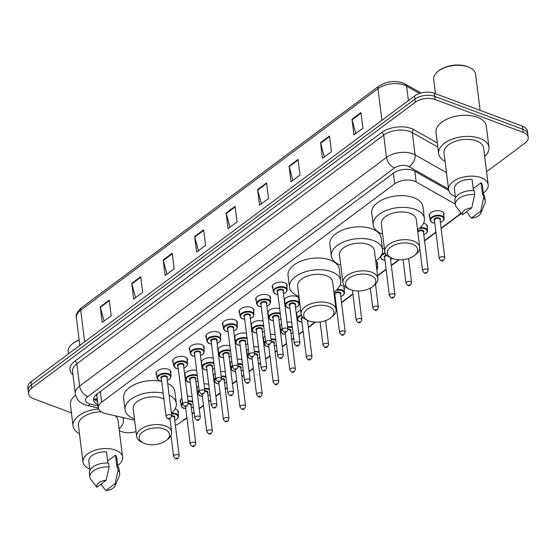 <?xml version="1.0" encoding="UTF-8"?>
<svg xmlns="http://www.w3.org/2000/svg" width="556" height="556" viewBox="0 0 556 556"><rect width="100%" height="100%" fill="white"/><g stroke="black" fill="none" stroke-linecap="round" stroke-linejoin="round"><path stroke-width="0.83" d="M423.561 223.276A7.513 4.094 -7.1 0 1 424.798 223.63A7.513 4.094 -7.1 0 1 427.453 226.271A7.513 4.094 -7.1 0 1 427.168 227.745M375.731 261.07A7.513 4.094 -7.1 0 1 377.649 263.391A7.513 4.094 -7.1 0 1 377.364 264.858M340.147 285.054A7.513 4.094 -7.1 0 1 341.787 285.485A7.513 4.094 -7.1 0 1 344.449 288.133A7.513 4.094 -7.1 0 1 344.157 289.6M175.029 408.959A7.513 4.094 -7.1 0 1 175.779 409.202A7.513 4.094 -7.1 0 1 178.441 411.843A7.513 4.094 -7.1 0 1 178.149 413.317M429.788 217.111A7.513 4.094 -7.1 0 1 429.149 215.756A7.513 4.094 -7.1 0 1 433.214 211.461A7.513 4.094 -7.1 0 1 441.394 211.259A7.513 4.094 -7.1 0 1 444.056 213.9A7.513 4.094 -7.1 0 1 443.764 215.374M284.304 300.337A7.513 4.094 -7.1 0 1 288.863 296.48A7.513 4.094 -7.1 0 1 296.543 296.445A7.513 4.094 -7.1 0 1 299.204 299.093A7.513 4.094 -7.1 0 1 298.913 300.56M272.899 288.522A7.513 4.094 -7.1 0 1 272.252 287.167A7.513 4.094 -7.1 0 1 276.318 282.865A7.513 4.094 -7.1 0 1 284.505 282.663A7.513 4.094 -7.1 0 1 287.167 285.311A7.513 4.094 -7.1 0 1 286.875 286.778M256.295 300.893A7.513 4.094 -7.1 0 1 255.656 299.538A7.513 4.094 -7.1 0 1 259.721 295.236A7.513 4.094 -7.1 0 1 267.902 295.034A7.513 4.094 -7.1 0 1 270.563 297.682A7.513 4.094 -7.1 0 1 270.272 299.149M239.692 313.264A7.513 4.094 -7.1 0 1 239.052 311.909A7.513 4.094 -7.1 0 1 243.118 307.607A7.513 4.094 -7.1 0 1 251.305 307.405A7.513 4.094 -7.1 0 1 253.96 310.053A7.513 4.094 -7.1 0 1 253.675 311.52M223.095 325.635A7.513 4.094 -7.1 0 1 222.449 324.28A7.513 4.094 -7.1 0 1 226.514 319.985A7.513 4.094 -7.1 0 1 234.701 319.776A7.513 4.094 -7.1 0 1 237.363 322.424A7.513 4.094 -7.1 0 1 237.071 323.891M206.491 338.006A7.513 4.094 -7.1 0 1 205.852 336.651A7.513 4.094 -7.1 0 1 209.918 332.356A7.513 4.094 -7.1 0 1 218.098 332.147A7.513 4.094 -7.1 0 1 220.76 334.795A7.513 4.094 -7.1 0 1 220.468 336.269M189.888 350.377A7.513 4.094 -7.1 0 1 189.249 349.022A7.513 4.094 -7.1 0 1 193.314 344.727A7.513 4.094 -7.1 0 1 201.501 344.518A7.513 4.094 -7.1 0 1 204.156 347.166A7.513 4.094 -7.1 0 1 203.871 348.64M173.291 362.748A7.513 4.094 -7.1 0 1 172.645 361.393A7.513 4.094 -7.1 0 1 176.711 357.098A7.513 4.094 -7.1 0 1 184.898 356.896A7.513 4.094 -7.1 0 1 187.56 359.537A7.513 4.094 -7.1 0 1 187.268 361.011M156.688 375.119A7.513 4.094 -7.1 0 1 156.048 373.764A7.513 4.094 -7.1 0 1 160.114 369.469A7.513 4.094 -7.1 0 1 168.294 369.267A7.513 4.094 -7.1 0 1 170.956 371.908A7.513 4.094 -7.1 0 1 170.664 373.382M455.364 204.17L416.166 181.951A14.088 7.673 172.9 0 0 414.435 181.152A14.088 7.673 172.9 0 0 394.704 183.834L101.644 402.224A14.088 7.673 172.9 0 0 98.412 407.979A14.088 7.673 172.9 0 0 105.404 413.532L134.642 420.246M96.556 394.426A4.698 2.558 172.9 0 0 96.946 396.171A14.088 7.673 -7.1 0 1 97.335 393.843M96.946 396.171L98.412 407.979M441.103 228.182L458.019 215.575A14.088 7.673 172.9 0 0 460.681 212.635M175.39 425.361A14.088 7.673 172.9 0 0 179.442 423.179L186.892 417.625M192.091 413.754L194.044 412.295M199.243 408.424L203.496 405.255M208.688 401.383L210.648 399.924M215.839 396.053L220.093 392.883M225.291 389.012L227.244 387.553M232.443 383.682L236.696 380.512M241.888 376.641L243.848 375.182M249.046 371.311L253.3 368.142M258.491 364.27L260.451 362.811M265.643 358.94L269.896 355.77M275.095 351.899L277.048 350.44M282.246 346.569L286.5 343.399M291.691 339.528L293.651 338.069M298.85 334.198L303.103 331.029M308.295 327.157L315.023 322.146M335.706 306.731L336.304 306.286M341.495 302.408L352.9 293.909M377.538 275.554L386.107 269.167M391.299 265.295L398.687 259.798M424.506 240.553L435.911 232.054M382.5 248.956A7.513 4.094 -7.1 0 1 384.37 248.268M296.98 316.086A7.513 4.094 -7.1 0 1 296.494 315.321M296.348 314.119A7.513 4.094 -7.1 0 1 300.671 310.338M280.377 328.457A7.513 4.094 -7.1 0 1 279.897 327.692M279.744 326.49A7.513 4.094 -7.1 0 1 281.565 323.953M287.014 322.077A7.513 4.094 -7.1 0 1 291.712 322.508M263.78 340.828A7.513 4.094 -7.1 0 1 263.294 340.063M263.141 338.861A7.513 4.094 -7.1 0 1 264.969 336.324M270.411 334.448A7.513 4.094 -7.1 0 1 275.109 334.879M247.177 353.199A7.513 4.094 -7.1 0 1 246.69 352.435M246.544 351.232A7.513 4.094 -7.1 0 1 248.365 348.702M253.807 346.819A7.513 4.094 -7.1 0 1 258.512 347.25M230.573 365.57A7.513 4.094 -7.1 0 1 230.094 364.805M229.941 363.603A7.513 4.094 -7.1 0 1 231.769 361.073M237.21 359.19A7.513 4.094 -7.1 0 1 241.909 359.621M213.977 377.941A7.513 4.094 -7.1 0 1 213.49 377.177M213.344 375.974A7.513 4.094 -7.1 0 1 215.165 373.444M220.607 371.561A7.513 4.094 -7.1 0 1 225.312 371.992M197.373 390.312A7.513 4.094 -7.1 0 1 196.887 389.547M196.741 388.345A7.513 4.094 -7.1 0 1 198.561 385.815M204.003 383.932A7.513 4.094 -7.1 0 1 208.708 384.363M180.776 402.683A7.513 4.094 -7.1 0 1 180.13 401.328A7.513 4.094 -7.1 0 1 181.965 398.186M187.407 396.303A7.513 4.094 -7.1 0 1 192.105 396.734M284.936 302.304A7.513 4.094 -7.1 0 1 284.457 301.54M268.339 314.675A7.513 4.094 -7.1 0 1 267.853 313.911M267.7 312.708A7.513 4.094 -7.1 0 1 272.106 308.9A7.513 4.094 -7.1 0 1 279.668 308.719M251.736 327.046A7.513 4.094 -7.1 0 1 251.249 326.282M251.103 325.079A7.513 4.094 -7.1 0 1 255.503 321.271A7.513 4.094 -7.1 0 1 263.071 321.097M235.132 339.417A7.513 4.094 -7.1 0 1 234.653 338.653M234.5 337.45A7.513 4.094 -7.1 0 1 238.899 333.642A7.513 4.094 -7.1 0 1 246.468 333.468M218.536 351.788A7.513 4.094 -7.1 0 1 218.049 351.024M217.903 349.821A7.513 4.094 -7.1 0 1 222.303 346.013A7.513 4.094 -7.1 0 1 229.871 345.839M201.932 364.159A7.513 4.094 -7.1 0 1 201.446 363.395M201.3 362.192A7.513 4.094 -7.1 0 1 205.699 358.384A7.513 4.094 -7.1 0 1 213.268 358.21M185.336 376.53A7.513 4.094 -7.1 0 1 184.849 375.766M184.696 374.563A7.513 4.094 -7.1 0 1 189.096 370.762A7.513 4.094 -7.1 0 1 196.664 370.581M448.741 190.444L414.929 171.276A14.088 7.673 172.9 0 0 413.198 170.477A14.088 7.673 172.9 0 0 393.46 173.159L96.807 394.239A14.088 7.673 172.9 0 0 93.568 399.993A14.088 7.673 172.9 0 0 98.009 404.733M71.432 412.879L33.568 398.735A14.088 7.673 -7.1 0 1 28.578 393.78A14.088 7.673 -7.1 0 1 31.81 388.025L415.374 102.186A14.088 7.673 -7.1 0 1 435.112 99.496L523.21 132.397A14.088 7.673 -7.1 0 1 528.2 137.36A14.088 7.673 -7.1 0 1 524.968 143.114L486.57 171.728M136.053 431.588A14.088 7.673 -7.1 0 1 121.667 431.637L119.311 430.761M28.578 393.78L27.8 387.525A14.088 7.673 -7.1 0 1 31.032 381.77L414.595 95.938A14.088 7.673 -7.1 0 1 434.333 93.248L522.432 126.149L522.821 129.277A14.088 7.673 -7.1 0 1 527.811 134.232A14.088 7.673 -7.1 0 0 522.821 129.277L434.722 96.376L522.821 129.277L523.21 132.397M414.595 95.938L414.984 99.058A14.088 7.673 -7.1 0 1 434.722 96.376A14.088 7.673 -7.1 0 0 414.984 99.058L31.421 384.898L414.984 99.058L415.374 102.186M28.189 390.653A14.088 7.673 -7.1 0 1 31.421 384.898A14.088 7.673 -7.1 0 0 28.189 390.653M97.62 401.606A14.088 7.673 -7.1 0 1 93.672 398.388M104.076 321.076L100.379 307.392A3.753 2.273 -126.7 0 1 100.268 306.836L102.214 322.459L111.207 315.766L109.261 300.136L100.268 306.836M135.539 297.627L131.848 283.942A3.753 2.273 -126.7 0 1 131.737 283.386L133.683 299.017L142.67 292.317L140.724 276.686L131.737 283.386M167.002 274.184L163.311 260.493A3.753 2.273 -126.7 0 1 163.2 259.937L165.146 275.567L174.132 268.868L172.186 253.237L163.2 259.937M198.464 250.735L194.774 237.051A3.753 2.273 -126.7 0 1 194.663 236.488L196.609 252.118L205.602 245.418L203.656 229.788L194.663 236.488M355.791 133.496L352.094 119.811A3.753 2.273 -126.7 0 1 351.983 119.248L353.929 134.879L362.922 128.179L360.976 112.555L351.983 119.248M324.322 156.945L320.631 143.26A3.753 2.273 -126.7 0 1 320.52 142.697L322.466 158.328L331.459 151.628L329.506 135.998L320.52 142.697M292.859 180.394L289.169 166.703A3.753 2.273 -126.7 0 1 289.057 166.147L291.003 181.777L299.99 175.077L298.044 159.447L289.057 166.147M261.396 203.837L257.699 190.152A3.753 2.273 -126.7 0 1 257.588 189.596L259.541 205.227L268.527 198.527L266.581 182.896L257.588 189.596M229.934 227.286L226.236 213.601A3.753 2.273 -126.7 0 1 226.125 213.045L228.071 228.669L237.065 221.969L235.118 206.345L226.125 213.045M522.432 126.149A14.088 7.673 -7.1 0 1 527.422 131.105L528.2 137.36M435.445 93.665L433.694 79.598A21.128 11.509 -7.1 0 1 437.794 71.557L438.448 71.022A20.19 10.995 -7.1 0 1 467.45 66.609A20.19 10.995 -7.1 0 1 468.916 67.227L469.681 67.589A21.128 11.509 -7.1 0 1 475.623 74.379L480.106 110.338M437.794 71.557A21.128 11.509 -7.1 0 1 468.145 66.942A21.128 11.509 -7.1 0 1 469.681 67.589M445.064 161.365A25.354 13.81 -7.1 0 1 438.649 153.581A25.354 13.81 -7.1 0 1 452.369 139.076A25.354 13.81 -7.1 0 1 479.988 138.388A25.354 13.81 -7.1 0 1 488.967 147.312A25.354 13.81 -7.1 0 1 484.665 156.438M438.649 153.581L436.022 132.481A25.354 13.81 -7.1 0 1 449.741 117.976A25.354 13.81 -7.1 0 1 477.361 117.288A25.354 13.81 -7.1 0 1 486.34 126.212L488.967 147.312M455.357 196.56A19.953 10.87 -7.1 0 1 448.581 189.645A19.953 10.87 -7.1 0 1 459.381 178.226A19.953 10.87 -7.1 0 1 481.121 177.691A19.953 10.87 -7.1 0 1 488.182 184.71A19.953 10.87 -7.1 0 1 483.31 193.078M448.581 189.645L444.008 152.914A19.953 10.87 -7.1 0 1 454.808 141.495A19.953 10.87 -7.1 0 1 476.548 140.96A19.953 10.87 -7.1 0 1 483.609 147.979L488.182 184.71M473.219 188.581L481.03 182.757A14.088 7.673 -7.1 0 1 482.365 185.44L483.47 194.336M481.03 182.757L482.497 194.482L483.15 193.995A15.026 8.18 -7.1 0 1 484.756 197.046L485.242 200.952A15.026 8.18 -7.1 0 1 484.86 203.468L480.676 213.379A9.389 5.115 -7.1 0 1 471.398 218.126L480.752 211.155A9.389 5.115 -7.1 0 1 480.676 213.379M483.15 193.995L483.637 197.901A15.026 8.18 -7.1 0 1 485.242 200.952M483.637 197.901L480.752 211.155M471.398 218.126L466.491 211.766M473.476 190.604L472.079 179.414A14.088 7.673 -7.1 0 0 454.405 188.922L455.517 197.818M462.439 214.783A9.389 5.115 -7.1 0 1 471.801 207.812L462.439 214.783L456.413 207.013A15.026 8.18 -7.1 0 1 455.42 204.664A15.026 8.18 -7.1 0 1 474.678 194.558L474.192 190.652A15.026 8.18 -7.1 0 0 454.933 200.758L455.42 204.664M471.801 207.812L474.678 194.558M392.758 258.63A15.262 8.312 -7.1 0 1 391.653 258.165A15.262 8.312 -7.1 0 1 391.354 246.669A15.262 8.312 -7.1 0 1 412.239 244.119A15.262 8.312 -7.1 0 1 414.679 255.294A15.262 8.312 -7.1 0 1 392.758 258.63M391.653 258.165L389.735 257.254A17.604 9.591 -7.1 0 1 384.78 251.597A17.604 9.591 -7.1 0 1 394.308 241.519A17.604 9.591 -7.1 0 1 413.49 241.047A17.604 9.591 -7.1 0 1 419.724 247.246A17.604 9.591 -7.1 0 1 416.312 253.946L414.679 255.294M419.724 247.246L416.27 219.502A17.604 9.591 172.9 0 0 410.036 213.302A17.604 9.591 172.9 0 0 390.854 213.782A17.604 9.591 172.9 0 0 381.326 223.853L384.78 251.597M382.597 234.062A25.819 14.067 -7.1 0 1 382.32 233.958A25.819 14.067 -7.1 0 1 373.173 224.867A25.819 14.067 -7.1 0 1 387.143 210.092A25.819 14.067 -7.1 0 1 415.276 209.397A25.819 14.067 -7.1 0 1 424.423 218.487A25.819 14.067 -7.1 0 1 417.542 229.711M373.173 224.867L371.714 213.15A25.819 14.067 -7.1 0 1 385.683 198.374A25.819 14.067 -7.1 0 1 413.817 197.672A25.819 14.067 -7.1 0 1 422.963 206.762L424.423 218.487M350.926 289.808A15.262 8.312 -7.1 0 1 349.814 289.335A15.262 8.312 -7.1 0 1 349.522 277.847A15.262 8.312 -7.1 0 1 370.407 275.289A15.262 8.312 -7.1 0 1 372.847 286.472A15.262 8.312 -7.1 0 1 350.926 289.808M349.814 289.335L347.903 288.432A17.604 9.591 -7.1 0 1 342.948 282.775A17.604 9.591 -7.1 0 1 352.476 272.697A17.604 9.591 -7.1 0 1 371.658 272.218A17.604 9.591 -7.1 0 1 377.892 278.417A17.604 9.591 -7.1 0 1 374.48 285.117L372.847 286.472M377.892 278.417L374.438 250.68A17.604 9.591 172.9 0 0 368.204 244.48A17.604 9.591 172.9 0 0 349.022 244.953A17.604 9.591 172.9 0 0 339.494 255.03L342.948 282.775M340.765 265.24A25.819 14.067 -7.1 0 1 340.487 265.136A25.819 14.067 -7.1 0 1 331.341 256.045A25.819 14.067 -7.1 0 1 345.311 241.269A25.819 14.067 -7.1 0 1 373.444 240.567A25.819 14.067 -7.1 0 1 382.591 249.658A25.819 14.067 -7.1 0 1 375.71 260.889M331.341 256.045L329.882 244.32A25.819 14.067 -7.1 0 1 343.851 229.545A25.819 14.067 -7.1 0 1 371.985 228.85A25.819 14.067 -7.1 0 1 381.131 237.94L382.591 249.658M309.094 320.979A15.262 8.312 -7.1 0 1 307.982 320.513A15.262 8.312 -7.1 0 1 307.69 309.018A15.262 8.312 -7.1 0 1 328.568 306.467A15.262 8.312 -7.1 0 1 331.015 317.643A15.262 8.312 -7.1 0 1 309.094 320.979M307.982 320.513L306.071 319.603A17.604 9.591 -7.1 0 1 301.116 313.945A17.604 9.591 -7.1 0 1 310.644 303.868A17.604 9.591 -7.1 0 1 329.826 303.395A17.604 9.591 -7.1 0 1 336.06 309.595A17.604 9.591 -7.1 0 1 332.648 316.294L331.015 317.643M336.06 309.595L332.606 281.85A17.604 9.591 172.9 0 0 326.372 275.651A17.604 9.591 172.9 0 0 307.19 276.13A17.604 9.591 172.9 0 0 297.662 286.201L301.116 313.945M298.933 296.411A25.819 14.067 -7.1 0 1 298.655 296.306A25.819 14.067 -7.1 0 1 289.509 287.216A25.819 14.067 -7.1 0 1 303.479 272.44A25.819 14.067 -7.1 0 1 331.612 271.745A25.819 14.067 -7.1 0 1 340.758 280.836A25.819 14.067 -7.1 0 1 333.878 292.06M289.509 287.216L288.05 275.498A25.819 14.067 -7.1 0 1 302.019 260.722A25.819 14.067 -7.1 0 1 330.153 260.02A25.819 14.067 -7.1 0 1 339.299 269.111L340.758 280.836M144.643 443.535A15.262 8.312 -7.1 0 1 143.531 443.069A15.262 8.312 -7.1 0 1 143.239 431.574A15.262 8.312 -7.1 0 1 164.117 429.017A15.262 8.312 -7.1 0 1 166.564 440.199A15.262 8.312 -7.1 0 1 144.643 443.535M143.531 443.069L141.62 442.159A17.604 9.591 -7.1 0 1 136.665 436.502A17.604 9.591 -7.1 0 1 146.193 426.424A17.604 9.591 -7.1 0 1 165.375 425.952A17.604 9.591 -7.1 0 1 171.609 432.144A17.604 9.591 -7.1 0 1 168.19 438.851L166.564 440.199M163.937 399.125A17.604 9.591 172.9 0 0 161.921 398.207A17.604 9.591 172.9 0 0 142.739 398.68A17.604 9.591 172.9 0 0 133.211 408.757L136.665 436.502M134.482 418.967A25.819 14.067 -7.1 0 1 134.198 418.863A25.819 14.067 -7.1 0 1 125.058 409.772A25.819 14.067 -7.1 0 1 136.929 395.837A25.819 14.067 -7.1 0 1 163.193 393.141M125.058 409.772L123.599 398.047A25.819 14.067 -7.1 0 1 135.469 384.113A25.819 14.067 -7.1 0 1 161.733 381.416M169.114 395.128A25.819 14.067 -7.1 0 1 176.308 403.392A25.819 14.067 -7.1 0 1 171.366 413.164M167.655 383.404A25.819 14.067 -7.1 0 1 174.848 391.667L176.308 403.392M68.346 353.964L68.11 352.038A21.128 11.509 -7.1 0 1 72.21 343.997L72.864 343.462A20.19 10.995 -7.1 0 1 79.147 339.869M72.21 343.997A21.128 11.509 -7.1 0 1 79.174 340.091M79.48 433.805A25.354 13.81 -7.1 0 1 73.065 426.021A25.354 13.81 -7.1 0 1 98.662 408.973M73.065 426.021L70.438 404.921A25.354 13.81 -7.1 0 1 75.567 395.101M89.773 469A19.953 10.87 -7.1 0 1 82.997 462.085A19.953 10.87 -7.1 0 1 93.797 450.666A19.953 10.87 -7.1 0 1 115.537 450.131A19.953 10.87 -7.1 0 1 122.598 457.15A19.953 10.87 -7.1 0 1 117.726 465.518M82.997 462.085L78.424 425.354A19.953 10.87 -7.1 0 1 101.157 411.829M107.635 461.021L115.446 455.197A14.088 7.673 -7.1 0 1 116.781 457.88L117.886 466.776M115.446 455.197L116.913 466.922L117.566 466.435A15.026 8.18 -7.1 0 1 119.172 469.486L119.658 473.392A15.026 8.18 -7.1 0 1 119.276 475.908L115.092 485.819A9.389 5.115 -7.1 0 1 105.814 490.566L115.168 483.595A9.389 5.115 -7.1 0 1 115.092 485.819M117.566 466.435L118.053 470.341A15.026 8.18 -7.1 0 1 119.658 473.392M118.053 470.341L115.168 483.595M105.814 490.566L100.907 484.207M107.892 463.044L106.495 451.854A14.088 7.673 -7.1 0 0 88.821 461.362L89.933 470.258M115.259 415.798A19.953 10.87 -7.1 0 1 118.025 420.419L122.598 457.15M122.751 417.514A25.354 13.81 -7.1 0 1 123.383 419.752A25.354 13.81 -7.1 0 1 119.081 428.878M96.855 487.223A9.389 5.115 -7.1 0 1 106.217 480.252L96.855 487.223L90.83 479.453A15.026 8.18 -7.1 0 1 89.836 477.104A15.026 8.18 -7.1 0 1 109.094 466.998L108.608 463.092A15.026 8.18 -7.1 0 0 89.349 473.198L89.836 477.104M106.217 480.252L109.094 466.998M414.832 171.22L416.166 181.951M94.103 399.055L94.159 399.069A14.088 6.575 -77.1 0 0 97.217 398.367M393.377 173.222L394.704 183.834M100.323 391.612L101.644 402.224M448.511 189.082L408.931 166.633A9.389 5.115 172.9 0 0 407.777 166.105A9.389 5.115 172.9 0 0 394.621 167.891L87.772 396.567A9.389 5.115 172.9 0 0 88.939 403.705A9.389 5.115 172.9 0 0 90.274 404.101L98.155 405.915M87.772 396.567A9.389 5.685 53.3 0 1 79.633 386.072L386.483 157.404A18.779 10.23 -7.1 0 1 412.795 153.824A18.779 10.23 -7.1 0 1 415.103 154.888L412.33 132.613A18.779 10.23 172.9 0 0 410.022 131.55A18.779 10.23 172.9 0 0 383.709 135.129L76.86 363.805A18.779 10.23 172.9 0 0 72.544 371.471L75.324 393.745A18.779 10.23 -7.1 0 1 79.633 386.072L76.86 363.805A2.349 1.418 -126.7 0 0 74.824 361.178L381.673 132.509A2.349 1.418 -126.7 0 1 383.709 135.129L386.483 157.404A9.389 5.685 53.3 0 0 394.621 167.891M75.324 393.745C76.29 399.055 79.411 402.704 84.679 404.685L87.195 405.442A9.389 4.378 -77.1 0 0 90.274 404.101M381.673 132.509A21.128 11.509 -7.1 0 1 411.273 128.478A21.128 11.509 -7.1 0 1 413.872 129.673L437.329 142.982M72.954 374.751A21.128 11.509 -7.1 0 1 74.824 361.178M435.112 99.496L434.333 93.248M31.81 388.025L31.032 381.77M408.931 166.633A9.389 6.352 -60.4 0 0 415.103 154.888L446.468 172.673M437.843 147.083L412.33 132.613A2.349 1.592 119.6 0 1 413.872 129.673M183.473 420.176A9.389 5.685 53.3 0 0 184.821 419.558L186.934 417.98M419.488 93.45L406.589 86.138A18.779 10.23 172.9 0 0 404.281 85.068A18.779 10.23 172.9 0 0 377.976 88.654A4.698 2.843 -126.7 0 1 378.747 86.229C386.232 81.419 394.287 80.314 402.933 82.907L421.107 92.963M405.331 84.019A4.698 3.176 -60.4 0 1 406.589 86.138L408.389 100.56M381.916 120.291L377.976 88.654L80.71 310.178A18.779 10.23 172.9 0 0 76.401 317.851C75.546 314.932 77.242 311.568 81.489 307.753A4.698 2.843 53.3 0 0 80.71 310.178L84.651 341.815M226.236 213.601L235.188 206.929M257.699 190.152L266.658 183.48M289.169 166.703L298.12 160.038M320.631 143.26L329.583 136.588M352.094 119.811L361.046 113.139M194.774 237.051L203.725 230.379M163.311 260.493L172.263 253.828M131.848 283.942L140.8 277.27M100.379 307.392L109.33 300.72M272.544 285.694L273.253 291.407A7.04 3.836 -7.1 0 1 277.069 287.376A7.04 3.836 -7.1 0 1 284.741 287.188A7.04 3.836 -7.1 0 1 287.237 289.662L286.403 291.99L283.497 293.881M283.49 293.79A6.575 3.579 172.9 0 0 284.491 287.8A6.575 3.579 172.9 0 0 275.283 289.05A6.575 3.579 172.9 0 0 276.096 294.055A6.575 3.579 172.9 0 0 277.896 294.485M277.611 292.192A3.287 1.793 -7.1 0 1 278.083 289.794A3.287 1.793 -7.1 0 1 282.392 289.363A3.287 1.793 -7.1 0 1 283.206 291.49M287.904 329.263L283.136 290.969A2.815 1.536 172.9 0 0 282.142 289.975A2.815 1.536 172.9 0 0 279.07 290.051A2.815 1.536 172.9 0 0 277.548 291.664L282.316 329.958A2.815 1.536 -7.1 0 1 283.838 328.346A2.815 1.536 -7.1 0 1 286.91 328.269A2.815 1.536 -7.1 0 1 287.904 329.263C286.84 332.175 285.534 333.1 283.991 332.029L282.316 329.958M285.054 331.786L285.652 331.341L285.054 331.786M255.941 298.065L256.657 303.778A7.04 3.836 -7.1 0 1 260.465 299.747A7.04 3.836 -7.1 0 1 268.138 299.559A7.04 3.836 -7.1 0 1 270.633 302.033L269.806 304.361L266.901 306.252M266.887 306.161A6.575 3.579 172.9 0 0 267.888 300.17A6.575 3.579 172.9 0 0 258.679 301.428A6.575 3.579 172.9 0 0 259.499 306.425A6.575 3.579 172.9 0 0 261.299 306.856M261.014 304.563A3.287 1.793 -7.1 0 1 261.487 302.165A3.287 1.793 -7.1 0 1 265.789 301.734A3.287 1.793 -7.1 0 1 266.602 303.868M271.307 341.634L266.539 303.34A2.815 1.536 172.9 0 0 265.539 302.346A2.815 1.536 172.9 0 0 262.467 302.422A2.815 1.536 172.9 0 0 260.945 304.035L265.712 342.329A2.815 1.536 -7.1 0 1 267.241 340.717A2.815 1.536 -7.1 0 1 270.306 340.64A2.815 1.536 -7.1 0 1 271.307 341.634C270.237 344.546 268.93 345.471 267.387 344.4L265.712 342.329M268.458 344.157L269.055 343.712L268.458 344.157M239.344 310.436L240.053 316.149A7.04 3.836 -7.1 0 1 243.862 312.118A7.04 3.836 -7.1 0 1 251.534 311.93A7.04 3.836 -7.1 0 1 254.029 314.411L253.202 316.739L250.297 318.623M250.283 318.532A6.575 3.579 172.9 0 0 251.284 312.541A6.575 3.579 172.9 0 0 242.075 313.799A6.575 3.579 172.9 0 0 242.896 318.796A6.575 3.579 172.9 0 0 244.696 319.227M244.411 316.934A3.287 1.793 -7.1 0 1 244.883 314.536A3.287 1.793 -7.1 0 1 249.192 314.105A3.287 1.793 -7.1 0 1 249.998 316.239M254.704 354.005L249.936 315.711A2.815 1.536 172.9 0 0 248.935 314.717A2.815 1.536 172.9 0 0 245.87 314.793A2.815 1.536 172.9 0 0 244.341 316.406L249.116 354.7A2.815 1.536 -7.1 0 1 250.638 353.088A2.815 1.536 -7.1 0 1 253.71 353.011A2.815 1.536 -7.1 0 1 254.704 354.005C253.64 356.917 252.334 357.842 250.791 356.771L249.116 354.7M251.854 356.528L252.452 356.083L251.854 356.528M222.741 322.807L223.449 328.52A7.04 3.836 -7.1 0 1 227.265 324.489A7.04 3.836 -7.1 0 1 234.938 324.301A7.04 3.836 -7.1 0 1 237.433 326.782L236.599 329.11L233.694 330.994M233.687 330.903A6.575 3.579 172.9 0 0 234.688 324.912A6.575 3.579 172.9 0 0 225.479 326.17A6.575 3.579 172.9 0 0 226.292 331.167A6.575 3.579 172.9 0 0 228.092 331.598M227.807 329.305A3.287 1.793 -7.1 0 1 228.28 326.907A3.287 1.793 -7.1 0 1 232.589 326.476A3.287 1.793 -7.1 0 1 233.402 328.61M238.107 366.376L233.332 328.082A2.815 1.536 172.9 0 0 232.338 327.095A2.815 1.536 172.9 0 0 229.267 327.164A2.815 1.536 172.9 0 0 227.745 328.777L232.512 367.071A2.815 1.536 -7.1 0 1 234.034 365.459A2.815 1.536 -7.1 0 1 237.106 365.382A2.815 1.536 -7.1 0 1 238.107 366.376C237.037 369.288 235.73 370.213 234.187 369.149L232.512 367.071M235.251 368.899L235.848 368.454L235.251 368.899M206.137 335.178L206.853 340.891A7.04 3.836 -7.1 0 1 210.661 336.86A7.04 3.836 -7.1 0 1 218.334 336.672A7.04 3.836 -7.1 0 1 220.829 339.153L220.002 341.481L217.097 343.365M217.083 343.274A6.575 3.579 172.9 0 0 218.084 337.284A6.575 3.579 172.9 0 0 208.875 338.541A6.575 3.579 172.9 0 0 209.695 343.538A6.575 3.579 172.9 0 0 211.495 343.969M211.21 341.676A3.287 1.793 -7.1 0 1 211.683 339.278A3.287 1.793 -7.1 0 1 215.985 338.847A3.287 1.793 -7.1 0 1 216.798 340.981M221.503 378.747L216.736 340.453A2.815 1.536 172.9 0 0 215.735 339.466A2.815 1.536 172.9 0 0 212.663 339.542A2.815 1.536 172.9 0 0 211.141 341.148L215.909 379.442A2.815 1.536 -7.1 0 1 217.438 377.83A2.815 1.536 -7.1 0 1 220.503 377.753A2.815 1.536 -7.1 0 1 221.503 378.747C220.433 381.659 219.133 382.584 217.584 381.52L215.909 379.442M218.654 381.27L219.252 380.825L218.654 381.27M189.54 347.556L190.249 353.262A7.04 3.836 -7.1 0 1 194.058 349.231A7.04 3.836 -7.1 0 1 201.731 349.043A7.04 3.836 -7.1 0 1 204.226 351.524L203.399 353.852L200.494 355.736M200.48 355.645A6.575 3.579 172.9 0 0 201.48 349.654A6.575 3.579 172.9 0 0 192.272 350.912A6.575 3.579 172.9 0 0 193.092 355.909A6.575 3.579 172.9 0 0 194.892 356.34M194.607 354.047A3.287 1.793 -7.1 0 1 195.08 351.649A3.287 1.793 -7.1 0 1 199.389 351.218A3.287 1.793 -7.1 0 1 200.195 353.352M204.9 391.118L200.132 352.824A2.815 1.536 172.9 0 0 199.131 351.837A2.815 1.536 172.9 0 0 196.066 351.913A2.815 1.536 172.9 0 0 194.544 353.526L199.312 391.813A2.815 1.536 -7.1 0 1 200.834 390.201A2.815 1.536 -7.1 0 1 203.906 390.124A2.815 1.536 -7.1 0 1 204.9 391.118C203.837 394.03 202.53 394.955 200.987 393.891L199.312 391.813M202.05 393.641L202.648 393.196L202.05 393.641M172.937 359.927L173.653 365.633A7.04 3.836 -7.1 0 1 177.461 361.602A7.04 3.836 -7.1 0 1 185.134 361.414A7.04 3.836 -7.1 0 1 187.629 363.895L186.795 366.223L183.89 368.107M183.883 368.016A6.575 3.579 172.9 0 0 184.884 362.025A6.575 3.579 172.9 0 0 175.675 363.283A6.575 3.579 172.9 0 0 176.488 368.28A6.575 3.579 172.9 0 0 178.288 368.711M178.003 366.418A3.287 1.793 -7.1 0 1 178.476 364.02A3.287 1.793 -7.1 0 1 182.785 363.589A3.287 1.793 -7.1 0 1 183.598 365.723M188.303 403.489L183.529 365.195A2.815 1.536 172.9 0 0 182.535 364.208A2.815 1.536 172.9 0 0 179.463 364.284A2.815 1.536 172.9 0 0 177.941 365.897L182.709 404.184A2.815 1.536 -7.1 0 1 184.231 402.572A2.815 1.536 -7.1 0 1 187.302 402.495A2.815 1.536 -7.1 0 1 188.303 403.489C187.233 406.401 185.926 407.326 184.383 406.262L182.709 404.184M185.447 406.012L186.045 405.567L185.447 406.012M156.34 372.298L157.049 378.004A7.04 3.836 -7.1 0 1 160.858 373.979A7.04 3.836 -7.1 0 1 168.531 373.785A7.04 3.836 -7.1 0 1 171.026 376.266L170.199 378.594L167.293 380.478M167.28 380.387A6.575 3.579 172.9 0 0 168.28 374.403A6.575 3.579 172.9 0 0 159.072 375.654A6.575 3.579 172.9 0 0 159.892 380.651A6.575 3.579 172.9 0 0 161.692 381.082M161.407 378.789A3.287 1.793 -7.1 0 1 161.879 376.391A3.287 1.793 -7.1 0 1 166.181 375.96A3.287 1.793 -7.1 0 1 166.995 378.094M171.7 415.86L166.932 377.566A2.815 1.536 172.9 0 0 165.931 376.579A2.815 1.536 172.9 0 0 162.866 376.655A2.815 1.536 172.9 0 0 161.337 378.268L166.112 416.555A2.815 1.536 -7.1 0 1 167.634 414.943A2.815 1.536 -7.1 0 1 170.699 414.866A2.815 1.536 -7.1 0 1 171.7 415.86C170.629 418.772 169.33 419.697 167.78 418.633L166.112 416.555M168.85 418.39L169.448 417.938L168.85 418.39M289.954 308.358L287.925 307.885C286.903 307.746 286.02 306.849 285.297 305.188A7.04 3.836 -7.1 0 1 289.106 301.157A7.04 3.836 -7.1 0 1 296.779 300.97A7.04 3.836 -7.1 0 1 299.274 303.451L298.565 297.738M295.528 307.572A6.575 3.579 172.9 0 0 296.529 301.581A6.575 3.579 172.9 0 0 287.32 302.839A6.575 3.579 172.9 0 0 288.14 307.836A6.575 3.579 172.9 0 0 289.94 308.267M289.655 305.974A3.287 1.793 -7.1 0 1 290.128 303.576A3.287 1.793 -7.1 0 1 294.43 303.145A3.287 1.793 -7.1 0 1 295.243 305.279M295.18 304.751A2.815 1.536 172.9 0 0 294.18 303.757A2.815 1.536 172.9 0 0 291.115 303.833A2.815 1.536 172.9 0 0 289.586 305.446L294.36 343.74A2.815 1.536 -7.1 0 1 295.882 342.128A2.815 1.536 -7.1 0 1 298.954 342.051A2.815 1.536 -7.1 0 1 299.948 343.045L295.18 304.751M297.696 345.123L297.099 345.568L297.696 345.123M273.35 320.729L271.328 320.256C270.299 320.117 269.424 319.22 268.694 317.559A7.04 3.836 -7.1 0 1 272.51 313.528A7.04 3.836 -7.1 0 1 280.182 313.341A7.04 3.836 -7.1 0 1 280.252 313.369M280.342 314.126A6.575 3.579 172.9 0 0 279.932 313.952A6.575 3.579 172.9 0 0 270.723 315.21A6.575 3.579 172.9 0 0 271.536 320.207A6.575 3.579 172.9 0 0 273.337 320.638M273.052 318.345A3.287 1.793 -7.1 0 1 273.524 315.947A3.287 1.793 -7.1 0 1 277.833 315.516A3.287 1.793 -7.1 0 1 278.646 317.65M278.577 317.122A2.815 1.536 172.9 0 0 277.583 316.128A2.815 1.536 172.9 0 0 274.511 316.204A2.815 1.536 172.9 0 0 272.989 317.817L277.757 356.111A2.815 1.536 -7.1 0 1 279.279 354.499A2.815 1.536 -7.1 0 1 282.351 354.422A2.815 1.536 -7.1 0 1 283.351 355.416L278.577 317.122M281.093 357.494L280.495 357.939L281.093 357.494M278.931 319.943A6.575 3.579 172.9 0 0 280.926 318.81M256.747 333.1L254.724 332.627C253.696 332.488 252.82 331.591 252.097 329.93A7.04 3.836 -7.1 0 1 255.906 325.899A7.04 3.836 -7.1 0 1 263.579 325.712A7.04 3.836 -7.1 0 1 263.648 325.74M263.746 326.497A6.575 3.579 172.9 0 0 263.329 326.323A6.575 3.579 172.9 0 0 254.12 327.581A6.575 3.579 172.9 0 0 254.94 332.578A6.575 3.579 172.9 0 0 256.74 333.009M256.455 330.716A3.287 1.793 -7.1 0 1 256.928 328.318A3.287 1.793 -7.1 0 1 261.23 327.887A3.287 1.793 -7.1 0 1 262.043 330.021M261.98 329.493A2.815 1.536 172.9 0 0 260.979 328.506A2.815 1.536 172.9 0 0 257.908 328.575A2.815 1.536 172.9 0 0 256.385 330.188L261.153 368.482A2.815 1.536 -7.1 0 1 262.682 366.87A2.815 1.536 -7.1 0 1 265.747 366.793A2.815 1.536 -7.1 0 1 266.748 367.787L261.98 329.493M264.496 369.865L263.898 370.31L264.496 369.865M262.328 332.314A6.575 3.579 172.9 0 0 264.329 331.181M240.15 345.471L238.121 344.998C237.099 344.859 236.224 343.962 235.494 342.301A7.04 3.836 -7.1 0 1 239.302 338.27A7.04 3.836 -7.1 0 1 246.975 338.083A7.04 3.836 -7.1 0 1 247.045 338.111M247.142 338.868A6.575 3.579 172.9 0 0 246.725 338.694A6.575 3.579 172.9 0 0 237.516 339.952A6.575 3.579 172.9 0 0 238.336 344.949A6.575 3.579 172.9 0 0 240.136 345.38M239.851 343.087A3.287 1.793 -7.1 0 1 240.324 340.689A3.287 1.793 -7.1 0 1 244.633 340.258A3.287 1.793 -7.1 0 1 245.439 342.392M245.377 341.864A2.815 1.536 172.9 0 0 244.376 340.877A2.815 1.536 172.9 0 0 241.311 340.953A2.815 1.536 172.9 0 0 239.789 342.565L244.557 380.853A2.815 1.536 -7.1 0 1 246.079 379.241A2.815 1.536 -7.1 0 1 249.151 379.164A2.815 1.536 -7.1 0 1 250.144 380.158L245.377 341.864M247.893 382.236L247.295 382.681L247.893 382.236M245.724 344.685A6.575 3.579 172.9 0 0 247.726 343.559M223.547 357.842L221.524 357.369C220.496 357.23 219.62 356.333 218.897 354.672A7.04 3.836 -7.1 0 1 222.706 350.641A7.04 3.836 -7.1 0 1 230.379 350.454A7.04 3.836 -7.1 0 1 230.448 350.482M230.538 351.239A6.575 3.579 172.9 0 0 230.128 351.065A6.575 3.579 172.9 0 0 220.92 352.323A6.575 3.579 172.9 0 0 221.733 357.32A6.575 3.579 172.9 0 0 223.533 357.751M223.248 355.458A3.287 1.793 -7.1 0 1 223.72 353.06A3.287 1.793 -7.1 0 1 228.03 352.629A3.287 1.793 -7.1 0 1 228.843 354.763M228.773 354.235A2.815 1.536 172.9 0 0 227.779 353.248A2.815 1.536 172.9 0 0 224.707 353.324A2.815 1.536 172.9 0 0 223.185 354.936L227.953 393.224A2.815 1.536 -7.1 0 1 229.475 391.612A2.815 1.536 -7.1 0 1 232.547 391.535A2.815 1.536 -7.1 0 1 233.548 392.529L228.773 354.235M231.289 394.607L230.691 395.052L231.289 394.607M229.128 357.056A6.575 3.579 172.9 0 0 231.122 355.93M206.943 370.213L204.921 369.74C203.892 369.601 203.016 368.704 202.294 367.043A7.04 3.836 -7.1 0 1 206.102 363.012A7.04 3.836 -7.1 0 1 213.775 362.825A7.04 3.836 -7.1 0 1 213.845 362.853M213.942 363.61A6.575 3.579 172.9 0 0 213.525 363.436A6.575 3.579 172.9 0 0 204.316 364.694A6.575 3.579 172.9 0 0 205.136 369.691A6.575 3.579 172.9 0 0 206.936 370.122M206.651 367.829A3.287 1.793 -7.1 0 1 207.124 365.431A3.287 1.793 -7.1 0 1 211.426 365A3.287 1.793 -7.1 0 1 212.239 367.134M212.177 366.606A2.815 1.536 172.9 0 0 211.176 365.619A2.815 1.536 172.9 0 0 208.111 365.695A2.815 1.536 172.9 0 0 206.582 367.307L211.35 405.595A2.815 1.536 -7.1 0 1 212.879 403.983A2.815 1.536 -7.1 0 1 215.943 403.906A2.815 1.536 -7.1 0 1 216.944 404.9L212.177 366.606M214.692 406.978L214.095 407.423L214.692 406.978M212.524 369.427A6.575 3.579 172.9 0 0 214.526 368.301M190.347 382.584L188.324 382.111C187.296 381.972 186.42 381.075 185.69 379.414A7.04 3.836 -7.1 0 1 189.506 375.39A7.04 3.836 -7.1 0 1 197.178 375.196A7.04 3.836 -7.1 0 1 197.241 375.224M197.338 375.981A6.575 3.579 172.9 0 0 196.921 375.814A6.575 3.579 172.9 0 0 187.713 377.065A6.575 3.579 172.9 0 0 188.533 382.062A6.575 3.579 172.9 0 0 190.333 382.493M190.048 380.2A3.287 1.793 -7.1 0 1 190.52 377.802A3.287 1.793 -7.1 0 1 194.829 377.371A3.287 1.793 -7.1 0 1 195.636 379.505M195.573 378.977A2.815 1.536 172.9 0 0 194.572 377.99A2.815 1.536 172.9 0 0 191.507 378.066A2.815 1.536 172.9 0 0 189.985 379.678L194.753 417.966A2.815 1.536 -7.1 0 1 196.275 416.354A2.815 1.536 -7.1 0 1 199.347 416.284A2.815 1.536 -7.1 0 1 200.341 417.271L195.573 378.977M198.089 419.349L197.491 419.801L198.089 419.349M195.927 381.798A6.575 3.579 172.9 0 0 197.922 380.672M434.799 223.165L432.776 222.692C431.748 222.56 430.872 221.656 430.149 220.002A7.04 3.836 -7.1 0 1 433.958 215.971A7.04 3.836 -7.1 0 1 441.631 215.777A7.04 3.836 -7.1 0 1 444.126 218.258L443.417 212.545M440.38 222.379A6.575 3.579 172.9 0 0 441.381 216.395A6.575 3.579 172.9 0 0 432.172 217.646A6.575 3.579 172.9 0 0 432.992 222.643A6.575 3.579 172.9 0 0 434.792 223.074M434.507 220.781A3.287 1.793 -7.1 0 1 434.98 218.383A3.287 1.793 -7.1 0 1 439.282 217.959A3.287 1.793 -7.1 0 1 440.095 220.086M440.032 219.564A2.815 1.536 172.9 0 0 439.031 218.571A2.815 1.536 172.9 0 0 435.967 218.647A2.815 1.536 172.9 0 0 434.438 220.259L439.212 258.554A2.815 1.536 -7.1 0 1 440.734 256.941A2.815 1.536 -7.1 0 1 443.799 256.865A2.815 1.536 -7.1 0 1 444.8 257.852L440.032 219.564M442.548 259.93L441.95 260.382L442.548 259.93M420.141 227.682A7.04 3.836 -7.1 0 1 425.034 228.148A7.04 3.836 -7.1 0 1 427.522 230.629L426.813 224.916M423.783 234.75A6.575 3.579 172.9 0 0 424.784 228.766A6.575 3.579 172.9 0 0 419.189 228.495M417.737 231.261A3.287 1.793 -7.1 0 1 422.685 230.33A3.287 1.793 -7.1 0 1 423.491 232.457M428.196 270.223C427.272 273.024 425.965 273.948 424.284 272.996L422.609 270.925A2.815 1.536 -7.1 0 1 424.131 269.312A2.815 1.536 -7.1 0 1 427.203 269.236A2.815 1.536 -7.1 0 1 428.196 270.223L423.429 231.935A2.815 1.536 172.9 0 0 422.435 230.942A2.815 1.536 172.9 0 0 419.641 230.928A2.815 1.536 172.9 0 0 417.862 232.297M425.945 272.308L425.347 272.753L425.945 272.308M411.6 282.601C410.669 285.395 409.362 286.319 407.68 285.367L406.005 283.296A2.815 1.536 -7.1 0 1 407.534 281.683A2.815 1.536 -7.1 0 1 410.599 281.607A2.815 1.536 -7.1 0 1 411.6 282.601L408.597 258.491M409.348 284.679L408.743 285.124L409.348 284.679M384.995 260.284L382.973 259.812C381.951 259.673 381.068 258.776 380.346 257.115A7.04 3.836 -7.1 0 1 380.339 256.677M381.75 254.405A7.04 3.836 -7.1 0 1 385.079 252.792M385.343 253.39A6.575 3.579 172.9 0 0 380.964 256.518A6.575 3.579 172.9 0 0 383.188 259.763A6.575 3.579 172.9 0 0 384.988 260.194M394.996 294.972C394.065 297.766 392.765 298.69 391.083 297.738L389.408 295.667A2.815 1.536 -7.1 0 1 390.931 294.055A2.815 1.536 -7.1 0 1 394.002 293.978A2.815 1.536 -7.1 0 1 394.996 294.972L390.333 257.539M392.745 297.05L392.147 297.495L392.745 297.05M387.052 255.531A2.815 1.536 172.9 0 0 384.634 257.372L389.408 295.667M384.703 257.894A3.287 1.793 -7.1 0 1 386.483 254.982M390.576 259.492A6.575 3.579 172.9 0 0 392.411 258.498M378.393 307.343C377.468 310.137 376.162 311.061 374.48 310.109L372.805 308.038A2.815 1.536 -7.1 0 1 374.327 306.425A2.815 1.536 -7.1 0 1 377.399 306.349A2.815 1.536 -7.1 0 1 378.393 307.343L375.508 284.172M376.141 309.421L375.543 309.866L376.141 309.421M376.322 265.803A7.04 3.836 -7.1 0 1 377.719 267.742L377.01 262.036M376.829 269.848A6.575 3.579 172.9 0 0 376.433 266.706M361.796 319.714C360.865 322.508 359.558 323.432 357.876 322.48L356.201 320.409A2.815 1.536 -7.1 0 1 357.73 318.796A2.815 1.536 -7.1 0 1 360.795 318.72A2.815 1.536 -7.1 0 1 361.796 319.714L358.217 291.01M359.544 321.792L358.94 322.237L359.544 321.792M336.978 289.565A7.04 3.836 -7.1 0 1 342.023 290.01A7.04 3.836 -7.1 0 1 344.518 292.484L343.81 286.778M340.772 296.612A6.575 3.579 172.9 0 0 341.773 290.621A6.575 3.579 172.9 0 0 336.088 290.371M334.9 295.014A3.287 1.793 -7.1 0 1 335.372 292.616A3.287 1.793 -7.1 0 1 339.674 292.185A3.287 1.793 -7.1 0 1 340.487 294.312M340.425 293.79A2.815 1.536 172.9 0 0 339.424 292.797A2.815 1.536 172.9 0 0 336.359 292.873A2.815 1.536 172.9 0 0 334.83 294.485L339.605 332.78A2.815 1.536 -7.1 0 1 341.127 331.167A2.815 1.536 -7.1 0 1 344.199 331.091A2.815 1.536 -7.1 0 1 345.193 332.085L340.425 293.79M342.941 334.163L342.343 334.608L342.941 334.163M334.517 297.196A6.575 3.579 172.9 0 0 335.185 297.307M328.589 344.456C327.665 347.25 326.358 348.174 324.676 347.222L323.001 345.151A2.815 1.536 -7.1 0 1 324.523 343.538A2.815 1.536 -7.1 0 1 327.595 343.462A2.815 1.536 -7.1 0 1 328.589 344.456L325.621 320.603M326.337 346.534L325.74 346.979L326.337 346.534M301.991 322.139L299.969 321.667C298.94 321.528 298.065 320.631 297.342 318.97A7.04 3.836 -7.1 0 1 301.324 314.877M301.554 315.488A6.575 3.579 172.9 0 0 300.184 321.618A6.575 3.579 172.9 0 0 301.984 322.049M311.992 356.827C311.061 359.628 309.755 360.545 308.073 359.6L306.398 357.522A2.815 1.536 -7.1 0 1 307.927 355.909A2.815 1.536 -7.1 0 1 310.992 355.833A2.815 1.536 -7.1 0 1 311.992 356.827L307.433 320.249M309.741 358.905L309.143 359.35L309.741 358.905M303.117 317.636A2.815 1.536 172.9 0 0 301.63 319.227L306.398 357.522M301.7 319.756A3.287 1.793 -7.1 0 1 302.624 317.122M307.572 321.354A6.575 3.579 172.9 0 0 308.684 320.819M285.395 334.51L283.365 334.038C282.344 333.899 281.468 333.002 280.738 331.341A7.04 3.836 -7.1 0 1 282.149 328.624M287.577 326.629A7.04 3.836 -7.1 0 1 292.22 327.123A7.04 3.836 -7.1 0 1 292.289 327.15M292.386 327.908A6.575 3.579 172.9 0 0 291.969 327.734A6.575 3.579 172.9 0 0 287.66 327.275M282.246 329.423A6.575 3.579 172.9 0 0 283.581 333.989A6.575 3.579 172.9 0 0 285.381 334.42M287.883 329.055A3.287 1.793 -7.1 0 1 289.878 329.298A3.287 1.793 -7.1 0 1 290.684 331.432M295.389 369.198C294.465 371.999 293.158 372.916 291.476 371.971L289.801 369.893A2.815 1.536 -7.1 0 1 291.323 368.28A2.815 1.536 -7.1 0 1 294.395 368.204A2.815 1.536 -7.1 0 1 295.389 369.198L290.621 330.903A2.815 1.536 172.9 0 0 289.62 329.916A2.815 1.536 172.9 0 0 287.925 329.701M293.137 371.276L292.539 371.721L293.137 371.276M290.969 333.725A6.575 3.579 172.9 0 0 292.97 332.599M268.791 346.881L266.769 346.409C265.74 346.27 264.865 345.373 264.135 343.712A7.04 3.836 -7.1 0 1 265.553 340.995M270.98 339A7.04 3.836 -7.1 0 1 275.623 339.494A7.04 3.836 -7.1 0 1 275.693 339.521M275.783 340.279A6.575 3.579 172.9 0 0 275.373 340.105A6.575 3.579 172.9 0 0 271.057 339.646M265.65 341.794A6.575 3.579 172.9 0 0 266.977 346.36A6.575 3.579 172.9 0 0 268.777 346.791M271.279 341.426A3.287 1.793 -7.1 0 1 273.274 341.669A3.287 1.793 -7.1 0 1 274.087 343.803M278.792 381.569C277.861 384.37 276.554 385.294 274.873 384.342L273.198 382.264A2.815 1.536 -7.1 0 1 274.72 380.651A2.815 1.536 -7.1 0 1 277.791 380.575A2.815 1.536 -7.1 0 1 278.792 381.569L274.018 343.274A2.815 1.536 172.9 0 0 273.024 342.287A2.815 1.536 172.9 0 0 271.321 342.072M276.534 383.647L275.936 384.092L276.534 383.647M274.372 346.096A6.575 3.579 172.9 0 0 276.367 344.97M252.188 359.252L250.165 358.78C249.137 358.641 248.261 357.744 247.538 356.083A7.04 3.836 -7.1 0 1 248.949 353.366M254.377 351.371A7.04 3.836 -7.1 0 1 259.02 351.865A7.04 3.836 -7.1 0 1 259.089 351.892M259.186 352.65A6.575 3.579 172.9 0 0 258.769 352.476A6.575 3.579 172.9 0 0 254.46 352.017M249.046 354.165A6.575 3.579 172.9 0 0 250.381 358.731A6.575 3.579 172.9 0 0 252.181 359.162M254.676 353.797A3.287 1.793 -7.1 0 1 256.67 354.04A3.287 1.793 -7.1 0 1 257.484 356.174M262.189 393.94C261.257 396.741 259.951 397.665 258.269 396.713L256.594 394.635A2.815 1.536 -7.1 0 1 258.123 393.022A2.815 1.536 -7.1 0 1 261.188 392.946A2.815 1.536 -7.1 0 1 262.189 393.94L257.421 355.645A2.815 1.536 172.9 0 0 256.42 354.659A2.815 1.536 172.9 0 0 254.717 354.443M259.937 396.018L259.339 396.463L259.937 396.018M257.769 358.467A6.575 3.579 172.9 0 0 259.77 357.341M235.591 371.623L233.562 371.151C232.54 371.012 231.664 370.115 230.935 368.454A7.04 3.836 -7.1 0 1 232.345 365.737M237.773 363.742A7.04 3.836 -7.1 0 1 242.416 364.236A7.04 3.836 -7.1 0 1 242.485 364.263M242.583 365.021A6.575 3.579 172.9 0 0 242.166 364.854A6.575 3.579 172.9 0 0 237.857 364.388M232.45 366.536A6.575 3.579 172.9 0 0 233.777 371.102A6.575 3.579 172.9 0 0 235.577 371.533M238.079 366.168A3.287 1.793 -7.1 0 1 240.074 366.411A3.287 1.793 -7.1 0 1 240.88 368.545M245.585 406.311C244.661 409.112 243.354 410.036 241.672 409.084L239.997 407.006A2.815 1.536 -7.1 0 1 241.519 405.393A2.815 1.536 -7.1 0 1 244.591 405.317A2.815 1.536 -7.1 0 1 245.585 406.311L240.817 368.016A2.815 1.536 172.9 0 0 239.817 367.029A2.815 1.536 172.9 0 0 238.121 366.821M243.333 408.389L242.736 408.834L243.333 408.389M241.165 370.838A6.575 3.579 172.9 0 0 243.167 369.712M218.988 383.994L216.965 383.522C215.936 383.383 215.061 382.486 214.338 380.825A7.04 3.836 -7.1 0 1 215.749 378.108M221.177 376.113A7.04 3.836 -7.1 0 1 225.819 376.607A7.04 3.836 -7.1 0 1 225.889 376.634M225.979 377.392A6.575 3.579 172.9 0 0 225.569 377.225A6.575 3.579 172.9 0 0 221.253 376.76M215.846 378.907A6.575 3.579 172.9 0 0 217.174 383.473A6.575 3.579 172.9 0 0 218.974 383.904M221.476 378.539A3.287 1.793 -7.1 0 1 223.47 378.782A3.287 1.793 -7.1 0 1 224.283 380.916M228.989 418.682C228.057 421.483 226.751 422.407 225.069 421.455L223.394 419.377A2.815 1.536 -7.1 0 1 224.916 417.764A2.815 1.536 -7.1 0 1 227.988 417.695A2.815 1.536 -7.1 0 1 228.989 418.682L224.214 380.394A2.815 1.536 172.9 0 0 223.22 379.4A2.815 1.536 172.9 0 0 221.517 379.192M226.737 420.76L226.132 421.212L226.737 420.76M224.568 383.209A6.575 3.579 172.9 0 0 226.563 382.083M202.384 396.365L200.362 395.893C199.333 395.761 198.457 394.857 197.734 393.196A7.04 3.836 -7.1 0 1 199.145 390.486M204.573 388.484A7.04 3.836 -7.1 0 1 209.216 388.978A7.04 3.836 -7.1 0 1 209.285 389.005M209.383 389.763A6.575 3.579 172.9 0 0 208.966 389.596A6.575 3.579 172.9 0 0 204.657 389.13M199.243 391.278A6.575 3.579 172.9 0 0 200.577 395.844A6.575 3.579 172.9 0 0 202.377 396.275M204.879 390.91A3.287 1.793 -7.1 0 1 206.867 391.16A3.287 1.793 -7.1 0 1 207.68 393.287M212.385 431.053C211.454 433.854 210.147 434.778 208.465 433.826L206.797 431.748A2.815 1.536 -7.1 0 1 208.319 430.142A2.815 1.536 -7.1 0 1 211.384 430.066A2.815 1.536 -7.1 0 1 212.385 431.053L207.617 392.765A2.815 1.536 172.9 0 0 206.617 391.772A2.815 1.536 172.9 0 0 204.914 391.563M210.133 433.131L209.536 433.583L210.133 433.131M207.965 395.58A6.575 3.579 172.9 0 0 209.966 394.454M185.787 408.736L183.765 408.264C182.736 408.132 181.861 407.228 181.131 405.574A7.04 3.836 -7.1 0 1 182.542 402.857M187.97 400.855A7.04 3.836 -7.1 0 1 192.619 401.349A7.04 3.836 -7.1 0 1 192.682 401.376M192.779 402.134A6.575 3.579 172.9 0 0 192.362 401.967A6.575 3.579 172.9 0 0 188.053 401.502M182.646 403.649A6.575 3.579 172.9 0 0 183.973 408.215A6.575 3.579 172.9 0 0 185.773 408.646M188.275 403.281A3.287 1.793 -7.1 0 1 190.27 403.531A3.287 1.793 -7.1 0 1 191.076 405.658M195.781 443.424C194.857 446.225 193.551 447.149 191.869 446.197L190.194 444.126A2.815 1.536 -7.1 0 1 191.716 442.513A2.815 1.536 -7.1 0 1 194.788 442.437A2.815 1.536 -7.1 0 1 195.781 443.424L191.014 405.136A2.815 1.536 172.9 0 0 190.02 404.142A2.815 1.536 172.9 0 0 188.317 403.934M193.53 445.502L192.932 445.954L193.53 445.502M191.368 407.951A6.575 3.579 172.9 0 0 193.363 406.825M171.373 413.226A7.04 3.836 -7.1 0 1 176.016 413.72A7.04 3.836 -7.1 0 1 178.511 416.201L177.795 410.488M174.765 420.322A6.575 3.579 172.9 0 0 175.766 414.338A6.575 3.579 172.9 0 0 171.45 413.872M171.672 415.652A3.287 1.793 -7.1 0 1 173.667 415.902A3.287 1.793 -7.1 0 1 174.48 418.029M179.185 455.795C178.254 458.596 176.947 459.52 175.265 458.568L173.59 456.497A2.815 1.536 -7.1 0 1 175.119 454.884A2.815 1.536 -7.1 0 1 178.184 454.808A2.815 1.536 -7.1 0 1 179.185 455.795L174.41 417.507A2.815 1.536 172.9 0 0 173.416 416.513A2.815 1.536 172.9 0 0 171.714 416.305M176.933 457.873L176.328 458.325L176.933 457.873M94.159 399.069L97.397 399.813M181.881 421.365L184.821 419.558M192.133 414.109L194.093 412.649M199.284 408.778L203.538 405.609M208.736 401.738L210.689 400.278M215.888 396.407L220.141 393.238M225.333 389.367L227.293 387.907M232.484 384.036L236.738 380.867M241.936 376.996L243.889 375.536M249.088 371.665L253.341 368.496M258.533 364.625L260.493 363.165M265.692 359.294L269.945 356.125M275.137 352.254L277.096 350.794M282.288 346.923L286.542 343.754M291.74 339.883L293.693 338.423M298.892 334.552L303.145 331.383M308.337 327.512L315.509 322.167M335.748 307.086L336.345 306.634M341.544 302.763L352.949 294.263M377.58 275.908L386.149 269.521M391.348 265.65L399.173 259.819M424.548 240.908L435.953 232.408M441.151 228.537L461.348 213.483M87.195 405.442L98.419 408.014M81.489 307.753L378.747 86.229M76.401 317.851L79.835 345.408M171.609 432.144L169.921 418.626M123.383 419.752L123.119 417.605M277.91 294.576L275.887 294.103C274.859 293.964 273.983 293.068 273.253 291.407M287.237 289.662L286.521 283.956M261.306 306.947L259.284 306.474C258.255 306.335 257.379 305.439 256.657 303.778M270.633 302.033L269.924 296.327M244.709 319.318L242.68 318.845C241.658 318.706 240.783 317.81 240.053 316.149M254.029 314.411L253.321 308.698M228.106 331.689L226.083 331.216C225.055 331.077 224.179 330.181 223.449 328.52M237.433 326.782L236.717 321.069M211.502 344.06L209.48 343.587C208.451 343.448 207.576 342.552 206.853 340.891M220.829 339.153L220.12 333.44M194.906 356.431L192.876 355.958C191.855 355.819 190.979 354.923 190.249 353.262M204.226 351.524L203.517 345.811M178.302 368.802L176.28 368.329C175.251 368.19 174.375 367.294 173.653 365.633M187.629 363.895L186.913 358.182M161.699 381.173L159.676 380.7C158.648 380.561 157.772 379.665 157.049 378.004M171.026 376.266L170.317 370.553M294.36 343.74L296.035 345.811C297.717 346.763 299.024 345.839 299.948 343.045M285.297 305.188L284.589 299.475M295.542 307.663L298.058 306.175L299.114 304.695L299.274 303.451M277.757 356.111L279.432 358.189C281.114 359.134 282.42 358.217 283.351 355.416M268.694 317.559L267.985 311.846M278.938 320.034L280.947 318.963M261.153 368.482L262.828 370.56C264.51 371.505 265.817 370.588 266.748 367.787M252.097 329.93L251.381 324.217M262.342 332.405L264.343 331.334M244.557 380.853L246.232 382.931C247.913 383.883 249.22 382.959 250.144 380.158M235.494 342.301L234.785 336.589M245.738 344.776L247.747 343.705M227.953 393.224L229.628 395.302C231.31 396.254 232.616 395.33 233.548 392.529M218.897 354.672L218.181 348.966M229.135 357.147L231.143 356.076M211.35 405.595L213.024 407.673C214.706 408.625 216.013 407.701 216.944 404.9M202.294 367.043L201.585 361.337M212.538 369.518L214.54 368.447M194.753 417.966L196.428 420.044C198.11 420.996 199.416 420.072 200.341 417.271M185.69 379.414L184.981 373.708M195.934 381.889L197.943 380.818M439.212 258.554L440.887 260.625C442.569 261.577 443.869 260.653 444.8 257.852M430.149 220.002L429.44 214.289M440.394 222.47L442.91 220.982L443.966 219.502L444.126 218.258M422.609 270.925L419.759 248.073M423.79 234.84L426.306 233.353L427.362 231.873L427.522 230.629M406.005 283.296L403.065 259.673M380.346 257.115L380.297 256.726M390.59 259.582L392.55 258.554M372.805 308.038L370.331 288.147M376.857 270.112L377.719 267.742M356.201 320.409L352.455 290.295M339.605 332.78L341.28 334.851C342.962 335.803 344.261 334.879 345.193 332.085M334.531 297.293L335.198 297.397M340.786 296.702L343.302 295.215L344.359 293.735L344.518 292.484M323.001 345.151L320.11 321.938M297.342 318.97L296.626 313.257M307.586 321.444L308.809 320.875M289.801 369.893L285.103 332.217M280.738 331.341L280.029 325.628M290.983 333.815L292.991 332.745M273.198 382.264L268.506 344.588M264.135 343.712L263.426 338.006M274.379 346.186L276.388 345.116M256.594 394.635L251.903 356.959M247.538 356.083L246.829 350.377M257.782 358.557L259.784 357.487M239.997 407.006L235.306 369.33M230.935 368.454L230.226 362.748M241.179 370.928L243.187 369.858M223.394 419.377L218.703 381.701M214.338 380.825L213.622 375.119M224.575 383.299L226.584 382.229M206.797 431.748L202.099 394.072M197.734 393.196L197.026 387.49M207.979 395.67L209.98 394.6M190.194 444.126L185.502 406.443M181.131 405.574L180.422 399.861M191.375 408.041L193.384 406.971M173.59 456.497L170.977 435.501M174.779 420.412L177.294 418.925L178.344 417.445L178.511 416.201"/></g></svg>
